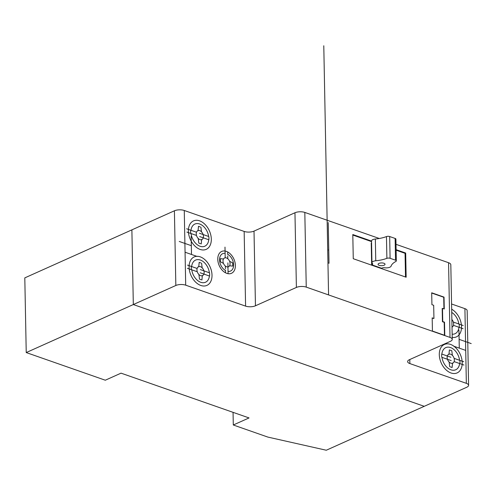 <?xml version="1.0" encoding="UTF-8"?>
<svg xmlns="http://www.w3.org/2000/svg" width="496" height="496" viewBox="0 0 496 496"><rect width="100%" height="100%" fill="white"/><g stroke="black" fill="none" stroke-linecap="round" stroke-linejoin="round"><path stroke-width="0.74" d="M372.285 264.504A2.356 0.936 178.9 0 0 372.707 263.953A2.356 0.936 178.9 0 0 372.459 263.543A4.786 1.903 -1.1 0 1 371.957 262.719A4.786 1.903 -1.1 0 1 375.757 260.784A23.417 9.312 178.9 0 0 386.88 258.335A2.362 0.942 -1.1 0 1 390.092 258.298L395.541 260.208A2.362 0.942 -1.1 0 1 396.329 260.884A2.362 0.942 -1.1 0 1 395.839 261.473A23.417 9.312 178.9 0 0 391.09 266.147A4.786 1.903 -1.1 0 1 384.58 267.784A2.356 0.936 178.9 0 0 382.199 267.97L381.567 268.249L371.659 264.783L372.285 264.504L372.267 263.37M371.578 242.866L371.237 243.021L371.659 264.783M379.18 265.366A3.491 1.389 178.9 0 0 382.955 265.552A3.491 1.389 178.9 0 0 385.032 264.238A3.491 1.389 178.9 0 0 381.517 262.923A3.491 1.389 178.9 0 0 378.051 264.374A3.491 1.389 178.9 0 0 379.18 265.366M395.541 260.208L395.126 238.44A2.362 0.942 -1.1 0 1 395.913 239.122L396.329 260.884M390.092 258.298L389.676 236.536L395.126 238.44M371.957 262.719L371.541 240.957A4.786 1.903 -1.1 0 1 375.342 239.016A23.417 9.312 178.9 0 0 386.465 236.573A2.362 0.942 -1.1 0 1 389.676 236.536M175.838 285.485A6.975 2.771 -1.1 0 1 185.696 285.169L245.588 306.119A6.975 2.771 178.9 0 0 255.452 305.796L296.391 287.438A6.975 2.771 -1.1 0 1 306.249 287.116L450.002 337.404A6.975 2.771 -1.1 0 1 452.253 339.388A6.975 2.771 -1.1 0 1 450.411 341.316L409.467 359.674A6.975 2.771 178.9 0 0 407.619 361.603A6.975 2.771 178.9 0 0 409.876 363.587L466.345 383.34A6.975 2.771 -1.1 0 1 468.596 385.324A6.975 2.771 -1.1 0 1 466.755 387.252L424.235 406.317L133.319 304.55L175.838 285.485L174.406 210.8A6.975 2.771 -1.1 0 1 184.264 210.484L244.156 231.434A6.975 2.771 178.9 0 0 254.014 231.111L294.959 212.753A6.975 2.771 -1.1 0 1 304.817 212.431L379.291 238.483M26.232 352.563L24.8 277.878L131.886 229.865L133.319 304.55L424.235 406.317L326.281 450.232L267.865 437.088L233.3 424.991L249.048 417.936L121.043 373.153L105.295 380.215L26.232 352.563L133.319 304.55L131.886 229.865L174.406 210.8M396.013 244.33L448.564 262.719A6.975 2.771 -1.1 0 1 450.814 264.703L452.253 339.388M451.571 303.986L464.913 308.655A6.975 2.771 -1.1 0 1 467.164 310.639L468.596 385.324M442.754 321.569L444.515 322.183L444.769 335.377L432.431 331.055L432.177 317.868L433.938 318.488L433.684 305.294L431.923 304.68L431.694 292.789L444.032 297.11L444.261 308.996L442.5 308.382L442.754 321.569L442.438 321.712L444.199 322.326L444.447 335.265M396.112 249.686L405.685 253.041L406.15 277.221L353.264 258.72L352.799 234.54L371.541 241.093M396.124 250.195L405.058 253.32L405.511 276.997M352.811 235.042L371.554 241.602M405.685 253.041L405.058 253.32M442.5 308.382L442.184 308.518L442.438 321.712M431.7 293.043L443.722 297.247L443.945 308.884M432.177 318.122L433.938 318.488M444.515 322.183L444.199 322.326M444.032 297.11L443.722 297.247M233.3 424.991L233.052 412.337M327.949 262.93L328.278 263.047M328.755 250.114L328.433 249.996M329.009 263.302L328.228 222.555M327.701 249.742L323.783 45.768M328.569 294.922L323.962 55.106M465.546 341.601L465.893 359.718M459.284 348.142L458.936 330.026M465.713 350.393L453.629 346.165M459.116 339.351L471.2 343.579M453.48 325.345L463.084 328.712M453.344 322.071L463.196 325.519M452.216 337.416A15.587 10.447 65.9 0 0 461.528 326.666A15.587 10.447 65.9 0 0 451.67 309.206M458.85 323.993A12.14 8.141 65.9 0 0 451.732 312.424M452.154 334.199A12.14 8.141 65.9 0 0 458.943 327.261M459.215 327.354A12.381 8.302 65.9 0 0 459.147 324.099M454.113 358.366L463.723 361.727M451.211 360.586L441.8 357.294A11.947 8.01 65.9 0 1 441.731 354.039L450.914 357.25M454.1 361.596L463.958 365.044M451.031 372.992A15.587 10.447 65.9 0 0 460.548 355.018A15.587 10.447 65.9 0 0 440.69 348.074A15.587 10.447 65.9 0 0 451.031 372.992M441.967 357.349A12.14 8.141 65.9 0 0 450.969 369.83A12.14 8.141 65.9 0 0 459.612 363.525M459.575 360.276A12.14 8.141 65.9 0 0 450.542 347.553A12.14 8.141 65.9 0 0 441.874 354.088M459.91 363.63A12.381 8.302 65.9 0 0 459.848 360.375M452.017 327.131A4.886 3.28 65.9 0 0 451.868 319.486M450.839 363.177A4.886 3.28 65.9 0 0 453.828 357.542A4.886 3.28 65.9 0 0 447.597 355.359A4.886 3.28 65.9 0 0 450.839 363.177M450.095 350.133L451.8 350.734L452.414 355.576M449.388 349.885L448.948 354.361M450.418 366.904L452.123 367.499L452.557 363.022M449.705 366.656L449.091 361.807M220.515 258.639A8.19 5.493 65.9 0 0 220.577 261.894L223.07 263.196M232.636 266.11A8.06 5.406 65.9 0 0 232.581 262.855L229.927 261.473M229.561 265.763L232.388 266.079M223.491 258.993L220.85 258.683M225.351 266.03L225.407 268.751M227.807 258.763L227.751 255.973M228.092 273.699L227.887 262.868M225.196 257.808L224.992 247.113M225.482 272.788L225.432 270.159M227.676 251.962L227.726 254.591M184.896 243.424L185.244 261.541M191.493 254.467L191.146 236.35M185.064 252.222L197.141 256.444M191.326 245.675L179.248 241.453M196.497 235.451L186.887 232.091M199.398 233.238L208.81 236.53A11.947 8.01 65.9 0 1 208.872 239.785L199.696 236.573M196.509 232.227L186.651 228.78M200.13 249.426A15.587 10.447 65.9 0 0 209.647 231.452A15.587 10.447 65.9 0 0 189.788 224.508A15.587 10.447 65.9 0 0 200.13 249.426M208.642 236.474A12.14 8.141 65.9 0 0 199.64 223.987A12.14 8.141 65.9 0 0 190.997 230.299M191.034 233.542A12.14 8.141 65.9 0 0 200.068 246.264A12.14 8.141 65.9 0 0 208.735 239.735M190.7 230.194A12.381 8.302 65.9 0 0 190.762 233.449M197.129 268.472L187.519 265.112M200.155 272.763L209.572 276.055A11.947 8.01 65.9 0 0 209.51 272.806L200.334 269.595M197.265 271.752L187.414 268.305M200.818 285.467A15.587 10.447 65.9 0 0 210.341 267.493A15.587 10.447 65.9 0 0 190.483 260.549A15.587 10.447 65.9 0 0 200.818 285.467M191.76 269.824A12.14 8.141 65.9 0 0 200.762 282.305A12.14 8.141 65.9 0 0 209.405 275.999M209.368 272.757A12.14 8.141 65.9 0 0 200.334 260.028A12.14 8.141 65.9 0 0 191.667 266.563M191.394 266.47A12.381 8.302 65.9 0 0 191.456 269.719M226.79 273.364A11.978 8.029 65.9 0 0 234.106 259.551A11.978 8.029 65.9 0 0 218.841 254.212A11.978 8.029 65.9 0 0 226.79 273.364M199.938 239.611A4.886 3.28 65.9 0 0 202.926 233.976A4.886 3.28 65.9 0 0 196.695 231.799A4.886 3.28 65.9 0 0 199.938 239.611M200.632 275.652A4.886 3.28 65.9 0 0 203.62 270.016A4.886 3.28 65.9 0 0 197.389 267.834A4.886 3.28 65.9 0 0 200.632 275.652M225.11 253.344A9.498 6.367 65.9 0 0 219.548 259.916A9.498 6.367 65.9 0 0 225.438 270.487M226.622 266.761A4.799 3.218 65.9 0 0 229.555 261.225A4.799 3.218 65.9 0 0 223.436 259.086A4.799 3.218 65.9 0 0 226.622 266.761M228.048 271.405A9.498 6.367 65.9 0 0 233.61 264.833A9.498 6.367 65.9 0 0 227.72 254.256M200.192 226.92L198.487 226.325L198.047 230.801M200.899 227.168L201.519 232.01M200.514 243.685L198.809 243.09L198.189 238.247M201.221 243.933L201.661 239.456M200.88 262.961L199.175 262.365L198.741 266.836M201.593 263.209L202.207 268.051M201.202 279.725L199.497 279.13L198.884 274.288M201.915 279.973L202.349 275.497M386.88 258.335L386.465 236.573M375.757 260.784L375.342 239.016M185.696 285.169L184.264 210.484M245.588 306.119L244.156 231.434M255.452 305.796L254.014 231.111M296.391 287.438L294.959 212.753M306.249 287.116L304.817 212.431M450.002 337.404L448.564 262.719M409.876 363.587L409.795 359.526M466.345 383.34L464.913 308.655"/></g></svg>

